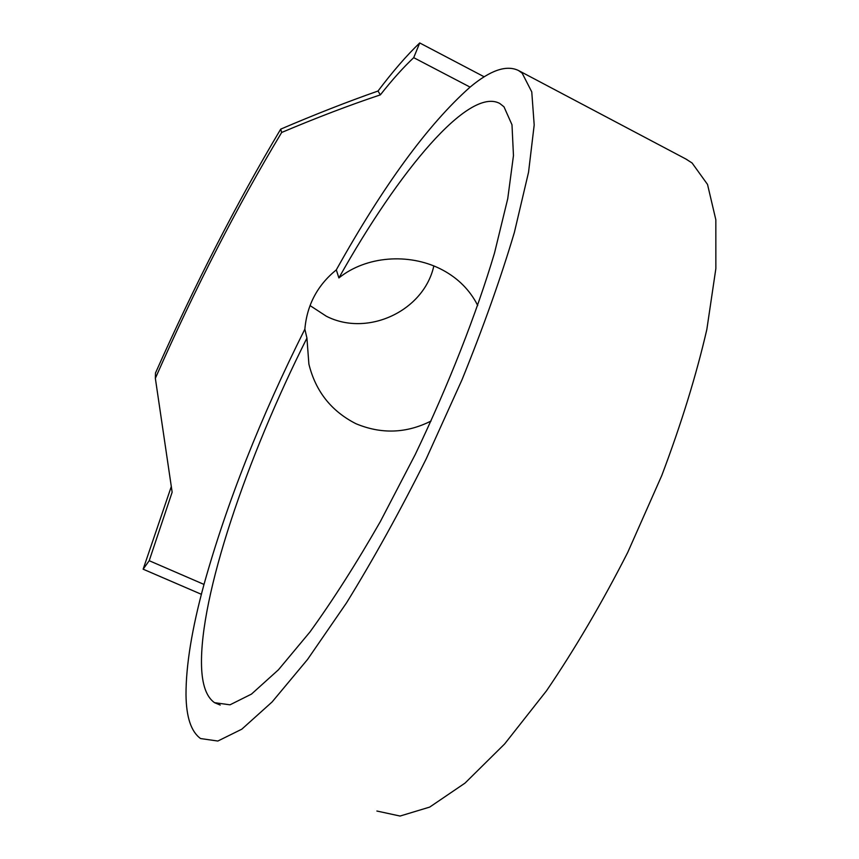 <?xml version="1.0" encoding="UTF-8"?>
<svg xmlns="http://www.w3.org/2000/svg" width="859" height="859" viewBox="0 0 859 859"><rect width="100%" height="100%" fill="white"/><g stroke="black" fill="none" stroke-linecap="round" stroke-linejoin="round"><path stroke-width="1.29" d="M431.046 421.028C406.382 433.441 381.332 434.332 355.894 423.691C331.241 411.128 315.575 391.253 308.886 364.087L306.931 338.092C246.716 457.944 199.535 596.275 201.532 666.079C202.08 684.73 206.407 696.928 214.514 702.673L230.008 704.82L251.483 694.093L278.445 669.784L309.938 631.999C332.766 600.452 356.227 563.654 380.333 521.596L415.241 454.508C448.752 384.424 476.423 313.803 494.505 253.029L507.733 198.73L513.467 155.543L511.985 124.78L503.986 106.806L499.755 103.456C468.874 86.77 399.07 170.544 338.886 277.94C366.428 255.81 408.626 253.137 440.162 268.76C455.742 276.523 467.618 287.572 475.822 301.917L477.722 305.589M304.859 329.169C260.417 417.839 226.797 502.923 204.002 584.421C191.922 628.745 185.931 665.532 186.006 694.781C186.253 717.115 191.117 731.696 200.577 738.557L217.842 741.038L241.841 729.162L272.088 701.975L307.533 659.476L346.531 602.857C373.665 558.855 400.24 510.826 426.247 458.781L461.981 379.828C483.316 327.258 500.786 278.101 514.391 232.37L528.543 172.24L534.191 124.974L531.764 91.892L522.175 73.176L518.557 70.545C506.509 64.661 490.349 70.191 470.088 87.124C428.19 124.244 383.597 185.157 336.309 269.866C317.454 285.22 306.974 304.977 304.859 329.169L306.931 338.092M376.886 811.025L400.058 816.05L429.715 807.084L465.03 783.097L504.641 743.948L546.582 690.7C575.004 648.889 602.041 602.814 627.693 552.487L661.763 475.553C681.262 423.938 696.295 375.233 706.839 329.459L715.858 268.599L715.837 219.775L707.526 184.438L692.096 162.995L685.804 158.969M310.056 305.589L326.302 316.209C367.491 337.351 423.949 311.012 433.838 265.914M338.886 277.94L336.309 269.866M380.354 94.866C349.656 105.109 316.756 117.64 281.666 132.469L280.7 129.14C314.931 114.472 347.358 101.77 378.014 91.033C392.874 71.34 406.779 55.32 419.718 42.95L413.705 57.66C403.311 67.431 392.198 79.833 380.354 94.866L378.014 91.033M280.7 129.14C236.719 202.992 194.982 284.286 155.49 373.01L155.35 378.314L172.144 492.207L149.208 560.702L143.142 569.184L171.349 486.419M155.35 378.314C195.122 288.237 237.224 206.289 281.666 132.469M413.705 57.66L470.088 87.124M149.208 560.702L204.002 584.421M143.142 569.184L201.393 594.31M419.718 42.95L484.208 76.816M686.975 159.591L518.557 70.545M220.226 705.056L214.514 702.673"/></g></svg>
